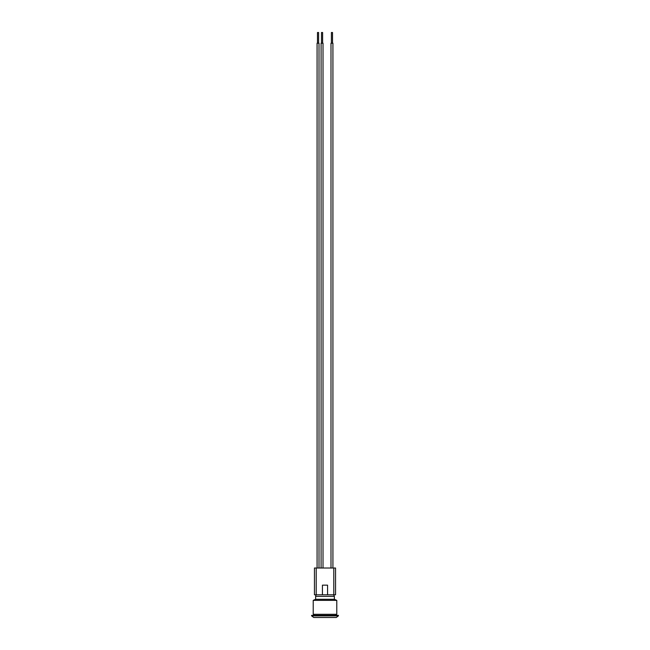 <?xml version="1.0" encoding="UTF-8"?>
<svg xmlns="http://www.w3.org/2000/svg" width="650" height="650" viewBox="0 0 650 650"><rect width="100%" height="100%" fill="white"/><g stroke="black" fill="none" stroke-linecap="round" stroke-linejoin="round"><path stroke-width="0.97" d="M333.678 594.791L334.368 596.375L315.632 596.375A2.145 2.145 0 0 1 316.322 594.791M334.368 596.375L334.368 599.292L315.632 599.292L313.219 600.364L313.219 614.291L336.781 614.291L336.781 600.364L313.219 600.364M338.39 615.355L311.61 615.355L311.61 615.891L338.39 615.891L338.39 615.355M338.39 615.891L336.245 617.5L313.755 617.5L311.61 615.891M333.783 594.791L335.546 594.791L335.546 568.019L316.217 568.019L316.217 594.791L322.433 594.791L322.433 585.154L327.567 585.154L327.567 594.791L333.783 594.791L333.783 568.019M327.567 594.791L322.433 594.791M316.217 568.019L314.454 568.019L314.454 594.791L316.217 594.791M331.768 32.5L332.516 32.5L332.516 43.209M332.922 568.019L332.922 43.209L330.996 43.209L330.996 568.019M321.498 43.209L321.498 32.5L322.611 32.5L322.611 43.209L322.611 32.5M323.017 43.209L323.017 568.019L323.017 43.209L321.092 43.209L321.092 568.019M317.858 32.5L318.598 32.5L318.598 43.209M319.004 568.019L319.004 43.209L317.078 43.209L317.078 568.019M315.632 596.375L315.632 599.292M334.368 599.292L336.781 600.364M313.861 614.291L313.861 615.355M336.139 614.291L336.139 615.355M331.402 32.5L331.402 43.209M317.484 32.5L317.484 43.209"/></g></svg>
